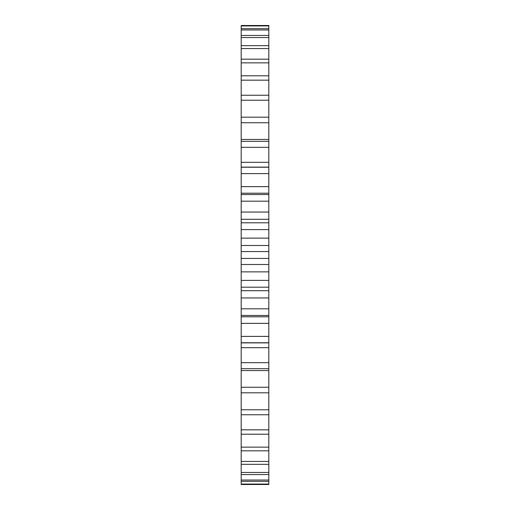 <?xml version="1.0" encoding="UTF-8"?>
<svg xmlns="http://www.w3.org/2000/svg" width="510" height="510" viewBox="0 0 510 510"><rect width="100%" height="100%" fill="white"/><g stroke="black" fill="none" stroke-linecap="round" stroke-linejoin="round"><path stroke-width="0.76" d="M241.192 25.927L268.808 25.927L268.808 25.5L241.192 25.5L241.192 251.577L268.808 251.577L268.808 484.5L241.192 484.5L241.192 484.073L268.808 484.073M241.192 251.577L241.192 258.423L268.808 258.423M241.192 245.508L268.808 245.508L268.808 251.577M241.192 258.423L241.192 264.492L268.808 264.492M241.192 264.492L241.192 484.073M268.808 25.927L268.808 245.508M241.192 238.138L268.808 238.138M241.192 271.862L268.808 271.862M241.192 229.608L268.808 229.608M241.192 280.392L268.808 280.392M241.192 222.806L268.808 222.806M241.192 287.194L268.808 287.194M241.192 212.052L268.808 212.052M241.192 297.948L268.808 297.948M241.192 201.182L268.808 201.182M241.192 308.818L268.808 308.818M241.192 194.546L268.808 194.546M241.192 315.454L268.808 315.454M241.192 186.641L268.808 186.641M241.192 323.359L268.808 323.359M241.192 173.61L268.808 173.61M241.192 336.39L268.808 336.39M241.192 167.242L268.808 167.242M241.192 342.758L268.808 342.758M241.192 162.314L268.808 162.314M241.192 347.686L268.808 347.686M241.192 147.326L268.808 147.326M241.192 362.674L268.808 362.674M241.192 141.321L268.808 141.321M241.192 368.679L268.808 368.679M241.192 139.44L268.808 139.44M241.192 370.56L268.808 370.56M241.192 122.738L268.808 122.738M241.192 387.262L268.808 387.262M241.192 117.192L268.808 117.192M241.192 392.808L268.808 392.808M241.192 100.228L268.808 100.228M241.192 409.772L268.808 409.772M241.192 95.236L268.808 95.236M241.192 414.764L268.808 414.764M241.192 80.166L268.808 80.166M241.192 429.834L268.808 429.834M241.192 75.799L268.808 75.799M241.192 434.201L268.808 434.201M241.192 62.864L268.808 62.864M241.192 447.136L268.808 447.136M241.192 59.192L268.808 59.192M241.192 450.808L268.808 450.808M241.192 48.584L268.808 48.584M241.192 461.416L268.808 461.416M241.192 45.67L268.808 45.67M241.192 464.329L268.808 464.329M241.192 37.568L268.808 37.568M241.192 472.432L268.808 472.432M241.192 35.445L268.808 35.445M241.192 474.555L268.808 474.555M241.192 29.975L268.808 29.975M241.192 480.025L268.808 480.025M241.192 28.687L268.808 28.687M241.192 481.312L268.808 481.312M268.808 219.294L241.192 219.294M268.808 290.706L241.192 290.706M268.808 193.207L241.192 193.207M268.808 316.793L241.192 316.793M268.808 167.121L241.192 167.121M268.808 342.879L241.192 342.879"/></g></svg>
